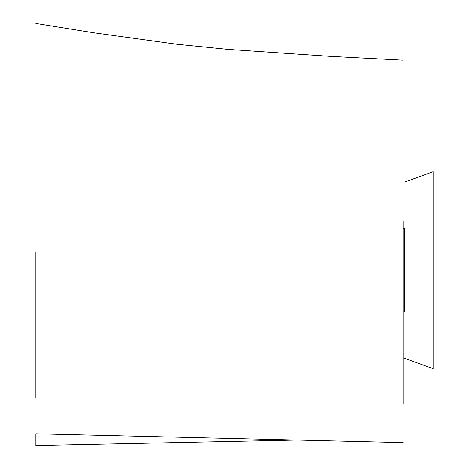 <?xml version="1.0" encoding="UTF-8"?>
<svg xmlns="http://www.w3.org/2000/svg" width="469" height="469" viewBox="0 0 469 469"><rect width="100%" height="100%" fill="white"/><g stroke="black" fill="none" stroke-linecap="round" stroke-linejoin="round"><path stroke-width="0.7" d="M403.088 311.908L404.747 311.908L404.747 228.462L403.088 228.462M404.747 311.908L404.747 228.462M404.747 270.185L404.747 274.588M404.747 182.048L433.122 171.724L433.122 368.646L404.747 358.322M403.088 220.84L403.088 404.026M304.322 439.91L35.879 445.55L35.879 433.813L403.088 442.619M35.879 398.011L35.879 252.398M403.088 60.173L330.059 56.344L228.069 49.386L176.842 44.244L93.671 32.754L35.879 23.45"/></g></svg>
